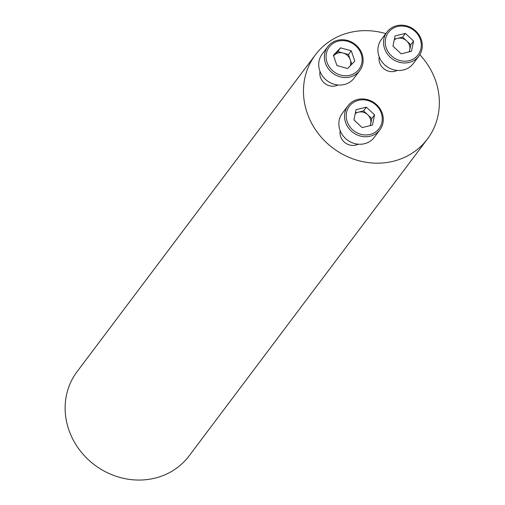 <?xml version="1.0" encoding="UTF-8"?>
<svg xmlns="http://www.w3.org/2000/svg" width="505" height="505" viewBox="0 0 505 505"><rect width="100%" height="100%" fill="white"/><g stroke="black" fill="none" stroke-linecap="round" stroke-linejoin="round"><path stroke-width="0.76" d="M338.003 84.991A12.29 11.23 -143.1 0 1 335.591 85.888A12.29 11.23 -143.1 0 1 320.037 71.476M419.838 54.698A70.069 64.015 -143.1 0 1 435.733 81.065A70.069 64.015 -143.1 0 1 427.413 139.033A70.069 64.015 -143.1 0 1 332.934 148.072A70.069 64.015 -143.1 0 1 315.417 54.792A70.069 64.015 -143.1 0 1 385.788 33.608M397.176 70.41A12.29 11.23 -143.1 0 1 379.646 62.803A12.29 11.23 -143.1 0 1 379.211 56.895M358.159 144.19A12.29 11.23 -143.1 0 1 345.155 142.776A12.29 11.23 -143.1 0 1 340.193 130.675M315.417 54.792L77.082 371.674A70.069 64.015 36.9 0 0 94.605 464.953A70.069 64.015 36.9 0 0 189.085 455.914L427.413 139.033M394.241 39.901A9.74 8.901 -143.1 0 1 397.435 38.38A9.74 8.901 -143.1 0 1 406.702 40.943A9.74 8.901 -143.1 0 1 409.422 45.122A9.74 8.901 -143.1 0 1 409.744 49.888A9.74 8.901 -143.1 0 1 409.063 51.876M394.405 39.125L402.592 37.105L410.805 44.781L409.347 51.807M395.062 35.937L392.947 46.151L401.153 53.827L411.48 51.283L413.595 41.063L405.389 33.393L395.062 35.937M386.211 47.811A18.584 16.981 -143.1 0 1 406.771 26.727A18.584 16.981 -143.1 0 1 416.833 56.289A18.584 16.981 -143.1 0 1 386.211 47.811M384.583 48.587A19.985 18.262 -143.1 0 1 386.956 32.049A19.985 18.262 -143.1 0 1 413.904 29.473A19.985 18.262 -143.1 0 1 418.904 56.08A19.985 18.262 -143.1 0 1 400.282 62.494A19.985 18.262 -143.1 0 1 384.583 48.587M418.904 56.08L413.248 63.598A19.985 18.262 -143.1 0 1 394.626 70.018A19.985 18.262 -143.1 0 1 378.927 56.105A19.985 18.262 -143.1 0 1 381.3 39.573L386.956 32.049M405.389 33.393L402.592 37.105M413.595 41.063L410.805 44.781M333.628 55.904A9.74 8.901 -143.1 0 1 334.196 55.26A9.74 8.901 -143.1 0 1 338.255 52.956A9.74 8.901 -143.1 0 1 343.135 53.057A9.74 8.901 -143.1 0 1 350.243 59.697A9.74 8.901 -143.1 0 1 350.116 65.953M333.609 55.853L337.788 51.573L348.488 54.534L351.789 64.236M336.917 65.555L347.617 68.516L354.8 61.149L351.284 50.822L340.585 47.855L333.401 55.228L336.917 65.555M349.908 75.251A18.584 16.981 -143.1 0 1 326.419 53.296A18.584 16.981 -143.1 0 1 355.968 46.012A18.584 16.981 -143.1 0 1 349.908 75.251M350.003 77A19.985 18.262 -143.1 0 1 328.307 68.712A19.985 18.262 -143.1 0 1 327.783 46.63A19.985 18.262 -143.1 0 1 354.731 44.049A19.985 18.262 -143.1 0 1 359.73 70.656A19.985 18.262 -143.1 0 1 350.003 77M359.73 70.656L354.068 78.18A19.985 18.262 -143.1 0 1 344.347 84.518A19.985 18.262 -143.1 0 1 322.651 76.236A19.985 18.262 -143.1 0 1 322.121 54.155L327.783 46.63M351.284 50.822L348.488 54.534M340.585 47.855L337.788 51.573M355.223 113.682A9.74 8.901 -143.1 0 1 358.411 112.154A9.74 8.901 -143.1 0 1 367.678 114.723A9.74 8.901 -143.1 0 1 370.72 123.668A9.74 8.901 -143.1 0 1 370.039 125.657M355.381 112.905L363.575 110.885L371.781 118.555L370.323 125.587M372.456 125.057L374.577 114.843L366.371 107.167L356.044 109.711L353.923 119.931L362.135 127.601L372.456 125.057M381.307 113.183A18.584 16.981 -143.1 0 1 360.753 134.267A18.584 16.981 -143.1 0 1 350.691 104.705A18.584 16.981 -143.1 0 1 381.307 113.183M382.253 113.322A19.985 18.262 -143.1 0 1 379.88 129.854A19.985 18.262 -143.1 0 1 352.932 132.436A19.985 18.262 -143.1 0 1 347.932 105.829A19.985 18.262 -143.1 0 1 366.554 99.409A19.985 18.262 -143.1 0 1 382.253 113.322M379.88 129.854L374.224 137.379A19.985 18.262 -143.1 0 1 347.276 139.961A19.985 18.262 -143.1 0 1 342.276 113.354L347.932 105.829M374.577 114.843L371.781 118.555M366.371 107.167L363.575 110.885"/></g></svg>
